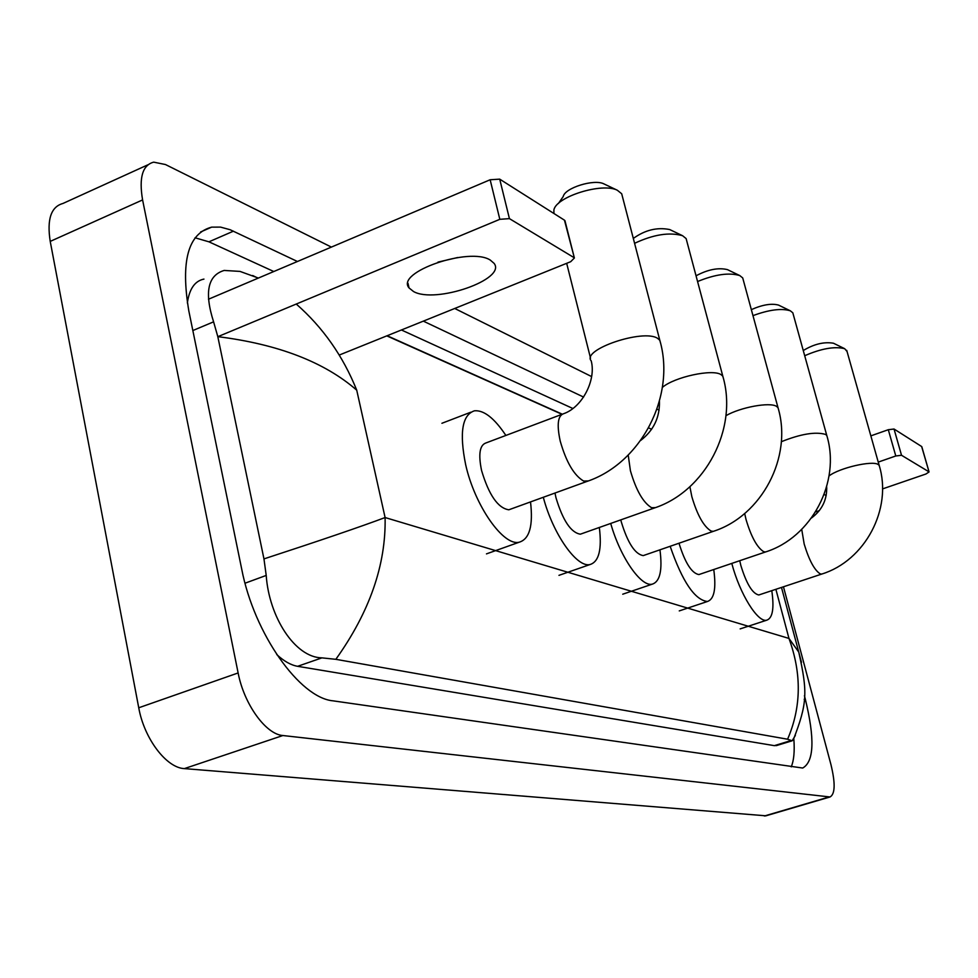 <?xml version="1.0" encoding="UTF-8"?>
<svg xmlns="http://www.w3.org/2000/svg" width="978" height="978" viewBox="0 0 978 978"><rect width="100%" height="100%" fill="white"/><g stroke="black" fill="none" stroke-linecap="round" stroke-linejoin="round"><path stroke-width="1.47" d="M765.933 815.811L184.365 768.61C166.456 767.926 144.194 738.671 138.742 707.779L50.22 241.395C46.797 219.378 51.027 206.737 62.934 203.473L147.837 164.83M783.464 586.788L830.921 764.49C835.469 783.244 835.175 794.075 830.041 796.972L282.874 735.529C265.906 734.405 244.072 704.294 238.131 672.95L142.592 199.928C138.815 177.641 142.519 165.05 153.717 162.152L165.465 164.536L331.383 247.092M454.733 308.473L591.617 376.579M656.996 409.11L659.111 410.161M297.446 261.493L230.123 229.72L220.527 227.104L211.651 227.141C188.082 233.412 180.478 261.37 188.84 311.004L241.713 569.135C254.158 633.952 299.794 697.974 333.095 700.847L802.693 768.036C814.087 761.703 814.943 738.696 805.285 699.013L804.417 695.749M651.629 429.305L648.634 427.887M583.597 397.068L423.34 321.139M791.239 766.862C793.867 760.615 794.747 751.434 793.867 739.295M273.791 271.517L208.937 241.823L195.038 237.788M572.839 408.486L401.42 329.977M276.75 654.563C283.999 661.25 290.955 665.162 297.63 666.311L774.344 745.652L777.021 745.407M203.95 279.097C194.854 280.93 189.329 288.889 187.36 302.997M296.261 304.048C322.887 327.373 343.034 356.078 356.726 390.161C324.439 362.056 278.131 344.207 217.813 336.652L213.595 321.835C204.206 292.483 207.739 275.356 224.182 270.441L240.013 271.407L258.388 278.058M387.141 335.735L562.216 414.159M795.346 735.456L792.168 740.786L787.583 739.221C801.361 707.253 801.813 673.646 788.965 638.426L798.745 652.057L801.471 662.302M217.813 336.652L263.962 558.903C320.222 540.528 360.601 526.739 385.1 517.545C386.065 564.697 369.647 611.959 335.833 659.319L787.583 739.221M335.833 659.319L321.921 657.864C294.928 657.509 269.048 616.91 266.212 575.431L263.962 558.903M490.308 260.099C469.636 246.529 395.21 272.251 409.048 287.935L413.535 291.53C435.393 304.048 506.775 279.341 494.098 263.375L490.308 260.099M208.461 299.231L490.149 179.756L499.709 179.145L509.428 218.632L499.819 219.316L217.911 336.652M339.219 355.063L570.712 261.688L574.379 257.984L564.453 220.172L499.709 179.145M564.453 220.172L565.113 221.272M573.89 257.532L509.428 218.632M457.667 257.52L437.985 262.104M622.46 196.7L621.69 193.754L617.326 190.245C602.277 182.299 556.115 196.688 553.903 209.94L553.915 213.485M561.922 414.342L485.98 442.936C479.709 445.076 478.23 454.257 481.555 470.455C488.89 495.039 497.973 508.157 508.817 509.795L510.467 509.196M530.516 501.922C533.279 525.589 529.55 539.012 519.33 542.167C503.572 546.653 474.733 505.785 465.65 464.623C459.22 432.765 462.166 414.831 474.477 410.797C483.939 409.99 494.403 418.205 505.883 435.442M558.34 203.558L563.242 196.517C564.783 187.91 594.147 178.754 603.878 183.876L604.282 184.072M686.739 240.881L686.116 238.571L682.558 235.698C669.429 231.969 653.438 234.5 634.588 243.314M554.978 493.034L555.969 497.716C562.827 520.492 570.944 532.655 580.357 534.184L581.617 533.744M599.331 527.472C602.02 549.355 598.939 561.702 590.101 564.514C577.057 568.194 552.961 534.184 543.303 497.276M633.316 238.449C645.015 230.013 657.13 227.043 669.685 229.549L670.064 229.72M743.219 279.781L742.718 277.935L739.759 275.564C729.111 272.385 715.04 274.378 697.571 281.53M620.798 519.88L621.213 521.616C627.644 542.839 634.979 554.171 643.218 555.614L644.196 555.272M659.954 549.819C662.571 570.162 660.028 581.604 652.314 584.135C641.152 587.301 620.199 557.228 610.712 523.45M696.043 275.796C707.876 269.488 718.341 267.434 727.436 269.622L727.779 269.794M793.219 314.293L792.816 312.801L790.334 310.808C781.508 308.094 769.05 309.696 752.974 315.637M679.001 543.23C685.077 562.839 691.703 573.279 698.879 574.575L699.661 574.318M713.757 569.526C716.324 588.548 714.221 599.208 707.436 601.494C694.771 600.015 682.351 581.604 670.162 546.286M751.336 309.635C762.437 304.72 771.508 303.204 778.525 305.087L778.83 305.234M847.046 351.493L844.699 348.706C834.686 346.175 821.349 348.523 804.698 355.723M739.747 560.712L740.835 565.443C746.495 583.842 752.485 593.683 758.806 594.979L759.393 594.783M771.789 590.663C774.319 608.292 772.644 618.133 766.776 620.174C757.864 622.937 739.82 594.049 731.788 563.414M803.256 350.527C813.977 344.06 824.051 341.628 833.476 343.229L833.745 343.364M826.777 488.645L825.897 489.342M824.124 494.501L826.19 495.479M870.848 435.87L888.305 429.709L894.039 429.024L901.52 455.271L895.787 455.98L878.256 462.093M882.511 488.914L925.934 474.012L929.063 471.934L921.643 446.518L894.039 429.024M928.929 471.799L901.52 455.271M819.356 510.614L815.579 511.91M356.726 390.161L385.1 517.545L788.965 638.426L775.884 589.306M828.953 797.021L764.356 816.007M142.592 199.928L50.22 241.395M238.131 672.95L138.742 707.779M282.874 735.529L184.365 768.61M804.197 699.356L805.285 699.013M208.937 241.823L233.436 231.163M192.849 330.54L213.595 321.835M774.344 745.652L791.202 740.505M297.63 666.311L321.921 657.864M245.038 583.206L266.212 575.431M499.819 219.316L490.149 179.756M508.817 509.795L586.812 481.482C640.981 463.438 676.116 396.163 659.82 340.295L657.656 338.388C643.402 328.559 581.128 349.721 591.189 360.821C596.397 379.867 582.277 407.361 563.609 413.706C557.802 415.662 556.69 424.831 560.247 441.188C566.262 462.154 574.062 475.442 583.634 481.054L588.353 480.919M621.69 193.754L660.468 342.813M628.218 455.088L630.419 470.76C636.128 490.369 643.194 502.692 651.592 507.704L655.358 507.643M662.375 387.398C674.392 376.995 712.571 368.718 721.055 374.635L722.815 376.2L723.329 378.168M689.893 486.702L691.837 496.653C697.265 515.064 703.695 526.543 711.128 531.066L713.28 531.36C761.715 515.944 792.865 456.922 778.011 407.679L778.439 409.232M725.933 415.687C740.493 407.239 769.943 401.848 776.556 406.383L778.011 407.679L742.718 277.935M744.674 513.511L746.031 519.489C751.214 536.849 757.119 547.594 763.732 551.714L765.542 551.959C811.52 537.594 841.007 481.983 826.789 435.491L827.144 436.75M781.336 441.714C800.762 433.939 815.505 431.506 825.579 434.415L826.789 435.491L792.816 312.801M801.728 529.379L804.173 544C809.075 560.223 814.429 570.186 820.236 573.878L821.703 574.074C865.017 560.822 892.682 508.902 879.173 465.381L879.454 466.372M829.051 475.931C839.283 467.936 872.413 460.247 878.195 464.501L879.173 465.381L846.716 350.332M895.787 455.98L888.305 429.709M830.041 796.972L765.517 815.933M200.624 231.969L211.651 227.141M776.312 745.627L792.168 740.786M386.811 335.87L561.983 414.293M781.495 587.436L798.745 652.057C807.804 692.534 807.363 703.488 793.146 740.236M258.119 278.168L252.679 275.527M407.973 283.29L409.048 287.935M574.379 257.984L564.942 220.637M519.33 542.167L486.469 553.878M470.711 412.239L441.922 423.278M590.529 358.168L566.678 263.327M603.878 183.876L617.326 190.245M659.441 401.237C659.905 417.337 653.659 430.406 640.688 440.442M580.357 534.184L654.184 508.059C705.321 491.433 738.353 428.547 722.815 376.2L686.116 238.571M590.101 564.514L558.964 575.345M669.685 229.549L682.558 235.698M643.218 555.614L713.28 531.36M652.314 584.135L622.729 594.208M727.436 269.622L739.759 275.564M698.879 574.575L765.542 551.959M707.436 601.494L679.258 610.908M778.525 305.087L790.334 310.808M826.679 486.689C827.144 499.697 822.07 510.137 811.459 518.01M758.806 594.979L821.703 574.074M766.776 620.174L740.163 628.891M833.476 343.229L844.699 348.706M929.063 471.934L921.789 446.653"/></g></svg>
